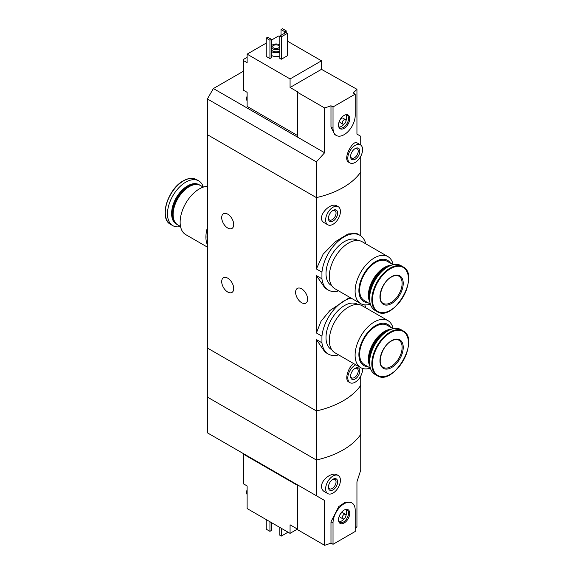 <?xml version="1.0" encoding="UTF-8"?>
<svg xmlns="http://www.w3.org/2000/svg" width="574" height="574" viewBox="0 0 574 574"><rect width="100%" height="100%" fill="white"/><g stroke="black" fill="none" stroke-linecap="round" stroke-linejoin="round"><path stroke-width="0.86" d="M338.603 354.883A31.613 18.253 -60 0 1 328.299 354.065A31.613 18.253 -60 0 1 321.942 342.793L321.942 336.17L316.389 332.97L316.389 275.592L325.078 288.198L328.299 290.064A31.613 18.253 -60 0 1 321.942 278.792L316.389 275.592M321.942 336.17A31.613 18.253 -60 0 1 351.144 298.121M364.77 304.887A31.613 18.253 -60 0 1 365.774 307.815M349.774 297.325L329.899 310.512L321.053 321.218L316.389 332.97M321.942 342.793L316.389 339.593L325.078 352.199L328.299 354.065M321.942 278.792L321.942 272.169L316.389 268.962L316.389 197.607L207.386 134.675L207.386 397.086L316.389 460.018A78.387 45.253 0 0 0 360.73 434.418L360.73 470.149L356.942 481.83L356.942 526.631A78.387 45.253 180 0 1 355.198 528.424M321.942 272.169A31.613 18.253 -60 0 1 336.902 242.407A31.613 18.253 -60 0 1 359.92 235.304A31.613 18.253 -60 0 1 365.774 243.814M359.92 235.304L356.691 233.439L348.059 233.934L335.446 241.654L323.119 254.182L316.389 268.962M338.603 290.882A31.613 18.253 -60 0 1 328.299 290.064M227.713 214.145A8.495 4.901 60 0 1 233.259 221.629A8.495 4.901 60 0 1 231.961 228.438A8.495 4.901 60 0 1 223.465 223.53A8.495 4.901 60 0 1 223.465 213.729A8.495 4.901 60 0 1 227.713 214.145M227.713 278.146A8.495 4.901 60 0 1 233.259 285.63A8.495 4.901 60 0 1 231.961 292.439A8.495 4.901 60 0 1 223.465 287.531A8.495 4.901 60 0 1 223.465 277.73A8.495 4.901 60 0 1 227.713 278.146M316.389 339.593L316.389 410.948L207.386 348.016L316.389 410.948L316.389 460.018A78.387 45.253 180 0 0 360.73 434.418L360.73 385.348A78.387 45.253 180 0 1 316.389 410.948A78.387 45.253 0 0 0 360.73 385.348L360.73 376.078M353.598 363.536C348.425 366.973 344.127 379.888 348.734 381.954L349.968 382.671A10.454 6.034 -60 0 1 348.483 373.932A10.454 6.034 -60 0 1 355.758 364.784M360.73 235.821L360.73 172.006A78.387 45.253 180 0 1 316.389 197.607L316.389 161.875L207.386 98.943L207.386 134.675L316.389 197.607A78.387 45.253 0 0 0 360.73 172.006L360.73 156.336M338.251 206.697L337.017 205.98C330.15 201.309 315.069 218.048 324.418 222.848L327.797 224.8A10.454 6.034 -60 0 1 327.797 212.732A10.454 6.034 -60 0 1 338.251 206.697A10.454 6.034 -60 0 1 340.418 211.476A10.454 6.034 -60 0 1 335.855 221.994A10.454 6.034 -60 0 1 327.797 224.8M301.615 288.815A8.495 4.901 60 0 1 307.162 296.299A8.495 4.901 60 0 1 305.863 303.101A8.495 4.901 60 0 1 297.368 298.2A8.495 4.901 60 0 1 297.368 288.392A8.495 4.901 60 0 1 301.615 288.815M337.641 213.076A6.529 3.774 -60 0 1 333.028 221.076A6.529 3.774 -60 0 1 328.407 218.414A6.529 3.774 -60 0 1 333.028 210.414A6.529 3.774 -60 0 1 337.641 213.076M332.604 210.68A5.403 3.121 -60 0 1 334.922 210.608A5.403 3.121 -60 0 1 336.041 213.076A5.403 3.121 -60 0 1 333.688 218.515A5.403 3.121 -60 0 1 329.526 219.964A5.403 3.121 -60 0 1 328.428 217.919M362.546 368.458A10.454 6.034 -60 0 1 362.589 369.355A10.454 6.034 -60 0 1 358.025 379.873A10.454 6.034 -60 0 1 349.968 382.671M359.812 370.955A6.529 3.774 -60 0 1 355.198 378.955A6.529 3.774 -60 0 1 350.578 376.286A6.529 3.774 -60 0 1 355.198 368.286A6.529 3.774 -60 0 1 359.812 370.955M354.775 368.551A5.403 3.121 -60 0 1 357.1 368.479A5.403 3.121 -60 0 1 358.212 370.955A5.403 3.121 -60 0 1 355.858 376.386A5.403 3.121 -60 0 1 351.697 377.836A5.403 3.121 -60 0 1 350.599 375.791M207.386 244.761A27.172 15.692 -60 0 1 207.386 227.691M207.386 247.121L185.768 234.644A27.172 15.692 -60 0 1 181.599 212.868A27.172 15.692 -60 0 1 199.35 188.918A27.172 15.692 -60 0 1 207.386 186.313M180.545 226.493L177.825 224.929A22.73 13.123 -60 0 1 173.118 214.518A22.73 13.123 -60 0 1 189.19 186.679A22.73 13.123 -60 0 1 200.556 185.553L203.275 187.124M173.118 214.303A22.207 12.822 -60 0 1 173.118 214.095A22.207 12.822 -60 0 1 188.824 186.894L189.19 186.679L188.824 186.894A22.207 12.822 -60 0 1 189.004 186.787M177.459 224.707A22.73 13.123 -60 0 1 177.086 224.499A22.73 13.123 -60 0 1 173.599 206.281A22.73 13.123 -60 0 1 188.451 186.256A22.73 13.123 -60 0 1 199.817 185.129A22.73 13.123 -60 0 1 200.183 185.352M177.086 224.499L176.333 224.061A22.73 13.123 -60 0 1 171.626 213.657A22.73 13.123 -60 0 1 187.698 185.818A22.73 13.123 -60 0 1 199.063 184.692L199.817 185.129M171.626 213.506A22.364 12.908 -60 0 1 171.626 213.356A22.364 12.908 -60 0 1 187.433 185.969L187.433 185.969A22.364 12.908 -60 0 1 187.569 185.897M180.552 226.522A25.866 14.931 -60 0 1 172.839 225.668A25.866 14.931 -60 0 1 168.871 204.94A25.866 14.931 -60 0 1 185.775 182.145A25.866 14.931 -60 0 1 198.704 180.867A25.866 14.931 -60 0 1 203.304 187.117M207.386 240.901A26.131 15.089 -60 0 1 207.386 232.405M247.114 57.343L243.419 59.474L243.419 60.543L247.114 62.674L247.114 54.143L290.071 78.939L321.476 60.808L287.387 41.127M297.461 135.478L247.114 106.412L247.114 92.328L243.419 90.197L243.419 60.543M279.818 36.75L278.519 36.004L271.409 40.115M321.476 60.808L321.476 69.339L356.942 89.286L356.942 134.086L360.73 136.275L360.73 145.028M297.461 92.278L324.611 107.948L324.611 152.756L297.461 137.078L297.461 92.278L297.92 92.005L290.071 87.478L290.071 78.939M360.422 144.827L357.042 142.876C353.01 139.561 342.219 159.077 348.734 162.22L349.968 162.93A10.454 6.034 -60 0 1 349.968 150.862A10.454 6.034 -60 0 1 360.422 144.827A10.454 6.034 -60 0 1 362.589 149.613A10.454 6.034 -60 0 1 358.025 160.132A10.454 6.034 -60 0 1 349.968 162.93M324.611 107.948A78.387 45.253 0 0 0 330.983 105.76L333.028 106.943L333.028 128.275A15.677 9.055 120 0 0 336.271 135.45A15.677 9.055 120 0 0 348.353 131.252A15.677 9.055 120 0 0 355.198 115.474L355.198 94.143L333.028 106.943M324.611 152.756L316.389 161.875M355.198 94.143L353.154 92.959A78.387 45.253 0 0 0 356.942 89.286M336.271 135.45L334.793 134.596L330.983 127.098L330.983 105.76M279.818 55.951A6.529 3.774 180 0 1 271.409 55.362M271.409 57.716L269.931 58.57L266.236 56.431L266.236 38.085L267.714 37.231L271.409 39.369L271.409 57.716M287.387 55.743L281.296 59.258L279.818 58.405L279.818 36.004L285.909 32.488L287.387 33.342L287.387 55.743M266.236 43.1L247.114 54.143M297.461 137.078L213.392 88.54L207.386 98.943M213.392 88.54L243.419 71.212M271.409 46.114A4.965 2.863 180 0 1 274.91 44.069A4.965 2.863 180 0 1 279.725 44.808A4.965 2.863 180 0 1 279.818 44.865M279.818 48.804A4.965 2.863 180 0 1 274.975 49.608A4.965 2.863 180 0 1 271.409 47.556M278.34 45.396A3.265 1.887 180 0 1 279.294 46.731A3.265 1.887 180 0 1 276.029 48.611A3.265 1.887 180 0 1 272.758 46.731A3.265 1.887 180 0 1 274.774 44.987A3.265 1.887 180 0 1 278.34 45.396M279.818 50.943A4.965 2.863 180 0 1 274.975 51.746A4.965 2.863 180 0 1 271.409 49.694M279.818 52.112A6.529 3.774 180 0 1 271.409 51.524M271.409 39.369L269.931 40.223L269.931 58.57M269.931 40.223L266.236 38.085M286.189 30.831L284.711 31.685L281.016 29.554L282.494 28.7L286.189 30.831L286.189 32.646M284.711 31.685L284.711 33.177M281.016 29.554L281.016 35.315M359.812 151.213A6.529 3.774 -60 0 1 355.198 159.213A6.529 3.774 -60 0 1 350.578 156.544A6.529 3.774 -60 0 1 355.198 148.544A6.529 3.774 -60 0 1 359.812 151.213M354.775 148.81A5.403 3.121 -60 0 1 357.1 148.738A5.403 3.121 -60 0 1 358.212 151.213A5.403 3.121 -60 0 1 355.858 156.645A5.403 3.121 -60 0 1 351.697 158.094A5.403 3.121 -60 0 1 350.599 156.049M287.387 33.342L281.296 36.858L281.296 59.258M281.296 36.858L279.818 36.004M290.071 87.478L321.476 69.339M349.709 118.646A7.921 4.57 -60 0 1 345.125 127.65A7.921 4.57 -60 0 1 338.882 127.206A7.921 4.57 -60 0 1 340.152 119.593A7.921 4.57 -60 0 1 346.108 114.685A7.921 4.57 -60 0 1 349.709 118.646M342.807 124.142L340.217 122.642A2.612 1.507 -60 0 1 340.217 119.629A2.612 1.507 -60 0 1 342.829 118.122L345.419 119.614A2.612 1.507 -60 0 1 345.957 120.813A2.612 1.507 -60 0 1 344.816 123.439A2.612 1.507 -60 0 1 342.807 124.142A2.612 1.507 -60 0 1 342.807 121.121A2.612 1.507 -60 0 1 345.419 119.614M345.986 114.786A7.318 4.226 -60 0 1 346.696 117.397A7.318 4.226 -60 0 1 345.957 120.906M344.192 123.962A7.318 4.226 -60 0 1 338.911 127.048M345.648 114.771A7.318 4.226 -60 0 1 347.026 115.116A7.318 4.226 -60 0 1 348.547 118.459A7.318 4.226 -60 0 1 345.354 125.828A7.318 4.226 -60 0 1 339.715 127.787A7.318 4.226 -60 0 1 338.725 126.761M247.114 100.07A7.318 4.226 -60 0 1 247.114 97.817M247.114 100.981A7.318 4.226 -60 0 1 246.648 98.85A7.318 4.226 -60 0 1 247.114 96.052M297.461 485.353L243.419 454.156L243.419 483.81L247.114 485.941L247.114 493.683A7.318 4.226 -60 0 1 247.021 492.607A7.318 4.226 -60 0 1 247.114 491.43M243.419 454.156L243.419 453.625M290.071 533.361L290.071 524.823L297.461 529.092L290.071 533.361L247.114 508.557L247.114 493.683M338.251 475.502L337.017 474.791C332.454 471.771 321.368 479.247 321.54 486.458C321.605 488.818 322.566 490.555 324.418 491.66L327.797 493.604A10.454 6.034 -60 0 1 325.637 488.826A10.454 6.034 -60 0 1 330.194 478.307A10.454 6.034 -60 0 1 338.251 475.502A10.454 6.034 -60 0 1 338.251 487.57A10.454 6.034 -60 0 1 327.797 493.604M316.389 495.749L207.386 432.825L207.386 397.086L316.389 460.018L316.389 495.749L324.611 500.499L324.611 545.3A78.387 45.253 180 0 0 330.983 543.112L333.028 544.288L355.198 531.488L355.198 510.157A15.677 9.055 120 0 0 351.948 502.982A15.677 9.055 120 0 0 339.865 507.179A15.677 9.055 120 0 0 333.028 522.957L333.028 544.288M351.948 502.982L350.47 502.128L345.304 502.2L338.775 506.562L330.983 521.78L330.983 543.112M324.611 500.499L297.461 484.822L297.461 529.623L324.611 545.3M266.236 519.599L266.236 529.199L269.931 531.33L269.931 521.73M269.931 531.33L271.409 530.476L271.409 522.584M328.407 487.226A6.529 3.774 -60 0 1 333.028 479.225A6.529 3.774 -60 0 1 337.641 481.887A6.529 3.774 -60 0 1 333.028 489.887A6.529 3.774 -60 0 1 328.407 487.226M332.604 479.484A5.403 3.121 -60 0 1 334.922 479.419A5.403 3.121 -60 0 1 334.929 485.654A5.403 3.121 -60 0 1 329.526 488.768A5.403 3.121 -60 0 1 328.428 486.73M279.818 527.434L279.818 535.226L281.296 536.08L281.296 528.288M281.296 536.08L287.387 532.557L287.387 531.811M338.509 519.793A7.921 4.57 -60 0 1 346.108 509.36A7.921 4.57 -60 0 1 348.074 518.846A7.921 4.57 -60 0 1 338.882 521.888A7.921 4.57 -60 0 1 338.509 519.793M342.807 518.817L340.217 517.325A2.612 1.507 -60 0 1 339.679 516.134A2.612 1.507 -60 0 1 340.82 513.5A2.612 1.507 -60 0 1 342.829 512.804L345.419 514.297A2.612 1.507 -60 0 1 345.419 517.31A2.612 1.507 -60 0 1 342.807 518.817A2.612 1.507 -60 0 1 342.262 517.626A2.612 1.507 -60 0 1 343.403 514.993A2.612 1.507 -60 0 1 345.419 514.297M345.986 509.468A7.318 4.226 -60 0 1 345.957 515.588M344.192 518.645A7.318 4.226 -60 0 1 338.911 521.73M345.648 509.454A7.318 4.226 -60 0 1 347.026 509.798A7.318 4.226 -60 0 1 347.026 518.243A7.318 4.226 -60 0 1 339.715 522.469A7.318 4.226 -60 0 1 338.725 521.443M247.114 494.594A7.318 4.226 -60 0 1 246.648 492.463A7.318 4.226 -60 0 1 246.648 492.399A7.318 4.226 -60 0 1 247.114 489.665M393.125 264.707A27.172 15.692 120 0 0 387.902 256.585L362.129 241.711A27.172 15.692 120 0 0 348.547 243.053A27.172 15.692 120 0 0 330.789 266.996A27.172 15.692 120 0 0 334.958 288.772L360.73 303.653A27.172 15.692 120 0 0 370.366 304.112M387.902 256.585A27.172 15.692 120 0 0 374.32 257.934A27.172 15.692 120 0 0 356.562 281.877A27.172 15.692 120 0 0 360.73 303.653M390.557 263.251A23.778 13.726 120 0 0 375.705 261.507A23.778 13.726 120 0 0 359.389 285.651A23.778 13.726 120 0 0 367.826 302.62M393.09 264.714L387.07 261.235A22.73 13.123 120 0 0 375.705 262.361A22.73 13.123 120 0 0 360.852 282.394A22.73 13.123 120 0 0 364.339 300.611L370.359 304.084M391.303 265.245A22.73 13.123 120 0 0 384.48 267.427A22.73 13.123 120 0 0 369.929 302.268M385.032 267.965A22.207 12.822 120 0 0 384.853 268.065L384.853 268.065A22.207 12.822 120 0 0 369.147 295.266A22.207 12.822 120 0 0 369.147 295.481M389.244 266.121A22.73 13.123 120 0 0 385.219 267.857L385.219 267.857A22.73 13.123 120 0 0 369.147 295.696A22.73 13.123 120 0 0 369.656 300.044M384.853 268.065L385.219 267.857L384.853 268.065M384.056 269.529A22.73 13.123 120 0 0 370.015 293.852M403.041 266.838L400.831 265.561A25.866 14.931 120 0 0 387.895 266.838A25.866 14.931 120 0 0 370.998 289.633A25.866 14.931 120 0 0 374.966 310.362L377.175 311.639C393.391 322.732 420.756 275.333 403.041 266.838A25.866 14.931 120 0 0 390.112 268.115A25.866 14.931 120 0 0 373.215 290.91A25.866 14.931 120 0 0 377.175 311.639M391.59 276.654A16.459 9.507 120 0 0 381.516 302.634A16.459 9.507 120 0 0 401.671 290.996A16.459 9.507 120 0 0 391.59 276.654M357.875 240.456L357.545 240.269A26.131 15.089 120 0 0 344.479 241.561A26.131 15.089 120 0 0 327.41 264.585A26.131 15.089 120 0 0 331.413 285.522L331.75 285.716M393.125 328.708A27.172 15.692 120 0 0 387.902 320.593L362.129 305.712A27.172 15.692 120 0 0 348.547 307.054A27.172 15.692 120 0 0 330.789 331.004A27.172 15.692 120 0 0 334.958 352.78L360.73 367.654A27.172 15.692 120 0 0 370.366 368.113M387.902 320.593A27.172 15.692 120 0 0 374.32 321.935A27.172 15.692 120 0 0 356.562 345.885A27.172 15.692 120 0 0 360.73 367.654M390.557 327.252A23.778 13.726 120 0 0 375.705 325.508A23.778 13.726 120 0 0 359.389 349.652A23.778 13.726 120 0 0 367.826 366.621M393.09 328.715L387.07 325.236A22.73 13.123 120 0 0 375.705 326.362A22.73 13.123 120 0 0 360.852 346.395A22.73 13.123 120 0 0 364.339 364.612L370.359 368.085M391.303 329.246A22.73 13.123 120 0 0 384.48 331.428A22.73 13.123 120 0 0 369.929 366.277M385.032 331.966A22.207 12.822 120 0 0 384.853 332.073L384.853 332.073A22.207 12.822 120 0 0 369.147 359.274A22.207 12.822 120 0 0 369.147 359.482M389.244 330.122A22.73 13.123 120 0 0 385.219 331.858L385.219 331.858A22.73 13.123 120 0 0 369.147 359.697A22.73 13.123 120 0 0 369.656 364.045M384.853 332.073L385.219 331.858L384.853 332.073M384.056 333.53A22.73 13.123 120 0 0 370.015 357.853M403.041 330.839L400.831 329.562A25.866 14.931 120 0 0 387.895 330.846A25.866 14.931 120 0 0 370.998 353.641A25.866 14.931 120 0 0 374.966 374.363L377.175 375.64C393.391 386.74 420.756 339.342 403.041 330.839A25.866 14.931 120 0 0 390.112 332.124A25.866 14.931 120 0 0 373.215 354.919A25.866 14.931 120 0 0 377.175 375.64M391.59 340.655A16.459 9.507 120 0 0 381.516 366.635A16.459 9.507 120 0 0 401.671 354.997A16.459 9.507 120 0 0 391.59 340.655M357.875 304.464L357.545 304.27A26.131 15.089 120 0 0 344.479 305.562A26.131 15.089 120 0 0 327.41 328.586A26.131 15.089 120 0 0 331.413 349.523L331.75 349.717M183.558 180.867A25.866 14.931 -60 0 1 196.495 179.59C192.764 177.574 188.365 177.99 183.3 180.846C167.665 188.946 158.74 218.816 170.629 224.391A25.866 14.931 -60 0 1 166.661 203.662A25.866 14.931 -60 0 1 183.558 180.867M165.448 215.372A25.435 14.687 -60 0 1 183.199 181.011M330.983 127.098L333.028 128.275M330.983 521.78L333.028 522.957M390.478 268.682A25.435 14.687 120 0 0 374.901 308.826A25.435 14.687 120 0 0 406.048 290.839A25.435 14.687 120 0 0 390.478 268.682M383.202 303.352A15.677 9.055 120 0 0 398.88 294.304A15.677 9.055 120 0 0 398.88 276.202C396.964 275.082 394.481 275.355 391.432 277.012C381.71 281.884 376.558 300.819 383.202 303.352M390.478 332.683A25.435 14.687 120 0 0 374.901 372.827A25.435 14.687 120 0 0 406.048 354.84A25.435 14.687 120 0 0 390.478 332.683M383.202 367.353A15.677 9.055 120 0 0 398.88 358.305A15.677 9.055 120 0 0 398.88 340.203C396.964 339.091 394.481 339.356 391.432 341.013C381.71 345.892 376.558 364.82 383.202 367.353M173.118 214.095L173.118 214.518M198.704 180.867L196.495 179.59M172.839 225.668L170.629 224.391M246.648 98.85L247.114 95.779M247.114 489.4L246.648 492.463M369.147 295.266L369.147 295.696M369.147 359.274L369.147 359.697"/></g></svg>
